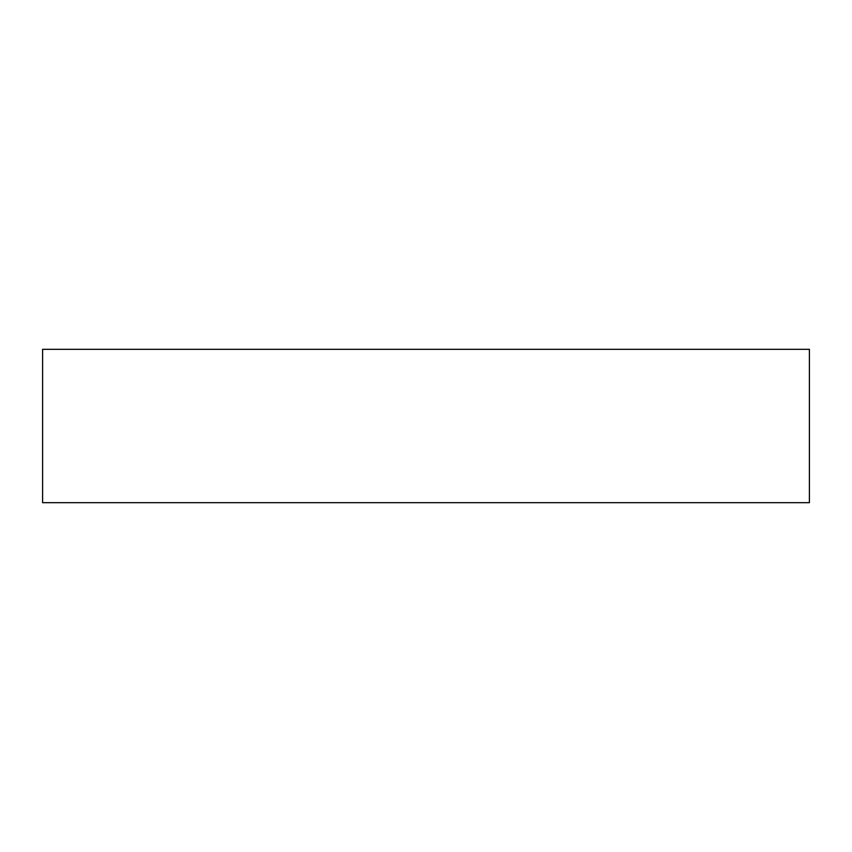 <?xml version="1.0" encoding="UTF-8"?>
<svg xmlns="http://www.w3.org/2000/svg" width="852" height="852" viewBox="0 0 852 852"><rect width="100%" height="100%" fill="white"/><g stroke="black" fill="none" stroke-linecap="round" stroke-linejoin="round"><path stroke-width="0.64" stroke-dasharray="4.26 3.19" d="M42.6 349.32L809.4 349.32L809.4 502.68L42.6 502.68L42.6 349.32"/><path stroke-width="1.28" d="M42.6 349.32L809.4 349.32L809.4 502.68L42.6 502.68L42.6 349.32"/></g></svg>

